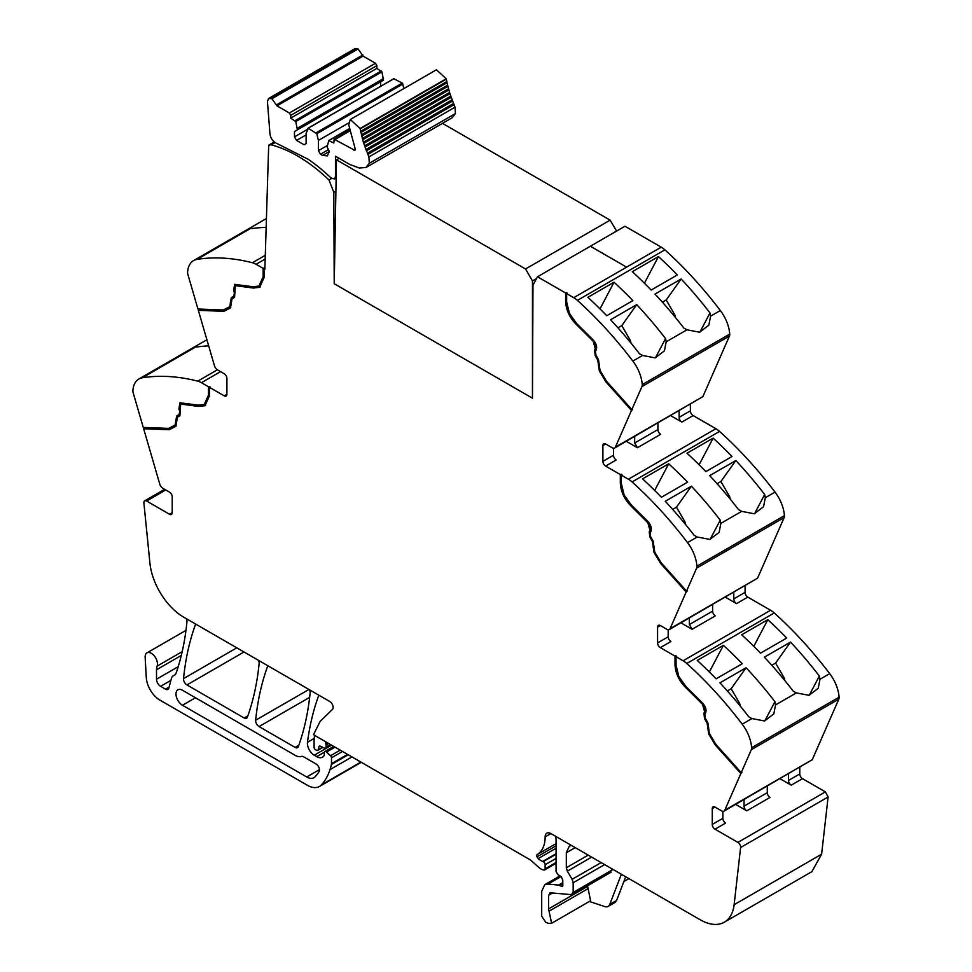 <?xml version="1.0" encoding="UTF-8"?>
<svg xmlns="http://www.w3.org/2000/svg" width="972" height="972" viewBox="0 0 972 972"><rect width="100%" height="100%" fill="white"/><g stroke="black" fill="none" stroke-linecap="round" stroke-linejoin="round"><path stroke-width="1.46" d="M331.61 178.447L328.973 179.978A142.106 82.049 -120 0 0 271.176 144.828A3.864 2.236 -120 0 0 269.961 144.937A3.864 2.236 -120 0 0 269.365 145.63L268.685 145.205L264.858 269.341L264.177 268.952L264.858 268.551L263.145 268.357L263.145 276.753L258.953 286.047L253.024 286.74L234.617 284.395L233.596 290.494L234.386 292.888L233.839 296.144L231.324 297.59L229.781 306.666L223.341 309.995L197.948 309.011L187.875 274.42A5.796 3.353 -120 0 1 187.596 272.111A29.002 16.743 -120 0 1 193.537 260.618L252.331 226.67L251.068 228.007L251.76 228.578A290.021 167.451 60 0 1 266.158 227.412M193.537 260.618A29.002 16.743 -120 0 1 196.976 259.403A290.021 167.451 -120 0 1 252.428 262.744A19.331 11.166 60 0 1 256.098 264.287L263.145 268.357M274.25 141.985L268.685 145.205M328.973 179.978L333.809 192.322L335.899 191.12M333.809 192.322L334.222 283.739L532.462 398.192L532.972 285.209L537.492 276.777L624.96 226.233L661.215 247.167A19.331 11.166 60 0 1 664.884 249.865A290.021 167.451 60 0 1 713.047 301.186A290.021 167.451 60 0 1 718.745 308.476A290.021 167.451 60 0 1 720.276 310.469A290.543 167.743 60 0 1 720.337 310.542A29.002 16.743 60 0 1 729.717 334.101A5.796 3.353 60 0 1 729.437 336.069L702.878 396.625L615.385 447.144A4.836 2.794 -120 0 1 614.632 448.019A4.836 2.794 -120 0 1 612.214 447.788L605.629 443.985A3.864 2.236 -120 0 0 603.697 443.791A3.864 2.236 -120 0 0 602.895 445.565L602.895 461.348A3.864 2.236 -120 0 0 605.629 466.086L620.33 474.567L620.33 482.963C620.731 491.589 624.34 499.329 631.18 506.205L647.838 522.778L649.976 530.384L649.187 531.878L649.94 537.212L652.443 541.562L654.022 552.448L660.571 563.42L686.171 591.984L670.072 628.702A4.836 2.794 -120 0 1 669.319 629.577A4.836 2.794 -120 0 1 666.901 629.334L660.316 625.531A3.864 2.236 -120 0 0 658.384 625.348A3.864 2.236 -120 0 0 657.582 627.11L657.582 642.905A3.864 2.236 -120 0 0 660.316 647.631L675.018 656.124L675.018 664.52C675.418 673.134 679.039 680.874 685.868 687.751L702.525 704.323L704.664 711.929L703.874 713.424L704.627 718.758L707.13 723.119L708.71 734.006L715.258 744.977L740.858 773.518L724.76 810.247A4.836 2.794 -120 0 1 724.006 811.122A4.836 2.794 -120 0 1 721.589 810.879L715.003 807.088A3.864 2.236 -120 0 0 713.071 806.894A3.864 2.236 -120 0 0 712.269 808.668L712.269 824.45A3.864 2.236 -120 0 0 715.003 829.189L737.894 842.396A3.864 2.236 -120 0 1 740.603 847.511L734.127 904.713A48.333 27.909 -120 0 1 724.371 922.173A48.333 27.909 -120 0 1 700.204 919.779L550.942 833.612A8.724 5.03 -120 0 0 548.925 832.834A8.128 4.69 -120 0 0 546.811 833.174A8.128 4.69 -120 0 0 545.134 836.88A38.673 22.332 -120 0 1 537.322 854.461A2.661 1.531 -120 0 0 537.018 856.818A2.685 1.555 -120 0 0 538.184 858.568A15.54 8.979 -120 0 0 542.68 861.447L543.166 861.629A2.418 1.397 -120 0 1 545.134 864.728L545.134 868.822A2.418 1.397 -120 0 1 544.636 869.928A2.418 1.397 -120 0 1 543.858 870.001L542.631 869.673A9.732 5.613 -120 0 1 539.096 867.632L531.392 860.803A9.684 5.589 -120 0 0 529.631 859.503L313.482 734.711L320.14 721.394L332.473 709.366A4.836 2.794 -120 0 0 332.788 705.417A4.836 2.794 -120 0 0 329.739 701.48L183.83 617.244A48.333 27.909 -120 0 1 149.907 562.995L143.892 502.998A3.864 2.236 -120 0 1 144.682 500.835A3.864 2.236 -120 0 1 146.614 501.03L169.493 514.237A3.864 2.236 -120 0 0 171.424 514.431A3.864 2.236 -120 0 0 172.226 512.657L172.226 496.874A3.864 2.236 -120 0 0 169.493 492.136L162.919 488.345A4.836 2.794 -120 0 1 159.748 484.044L143.649 428.737L169.237 429.733L175.859 426.295M614.632 448.019L702.878 396.625M690.399 404.279L690.399 410.828A3.864 2.236 60 0 0 693.133 415.566L715.902 428.713A19.331 11.166 60 0 1 719.572 431.422A290.021 167.451 60 0 1 767.734 482.744A290.021 167.451 60 0 1 773.433 490.022A290.021 167.451 60 0 1 775.024 492.099A29.002 16.743 60 0 1 784.404 515.646A5.796 3.353 60 0 1 784.125 517.614L757.565 578.182L670.072 628.702M669.319 629.577L757.565 578.182M745.087 585.824L745.087 592.385A3.864 2.236 60 0 0 747.82 597.124L770.589 610.27A19.331 11.166 60 0 1 774.259 612.968A290.021 167.451 60 0 1 822.421 664.289A290.021 167.451 60 0 1 828.12 671.567A290.021 167.451 60 0 1 829.651 673.572A289.899 167.378 60 0 1 829.711 673.645A29.002 16.743 60 0 1 839.091 697.191A5.796 3.353 60 0 1 838.812 699.172L812.252 759.727L724.76 810.247M724.006 811.122L812.252 759.727M799.774 767.382L799.774 773.931A3.864 2.236 60 0 0 802.508 778.669L825.386 791.888L737.894 842.396M724.371 922.173L811.863 871.665L821.619 854.194L828.108 796.991L825.386 791.888M175.932 426.246L177.366 417.255L179.881 415.797L180.658 404.06L198.64 406.454L204.983 405.701L209.49 395.75L209.49 387.354L224.18 395.835A3.864 2.236 -120 0 0 226.112 396.029A3.864 2.236 -120 0 0 226.913 394.255L226.913 378.473A3.864 2.236 -120 0 0 224.18 373.734L217.607 369.931A4.836 2.794 -120 0 1 214.435 365.642L198.337 310.335L223.925 311.332L230.486 307.93L232.053 298.854L234.568 297.396L235.346 285.659L253.328 288.052L259.67 287.299L264.177 277.348L264.177 268.952M537.492 276.777L565.643 293.022L565.643 301.417C566.044 310.032 569.653 317.783 576.493 324.648L593.151 341.221L595.289 348.839L594.5 350.321L595.253 355.667L597.756 360.017L599.335 370.903L605.884 381.875L631.484 410.427L615.385 447.144M234.981 284.225L234.519 295.755L232.004 297.201L230.51 306.241L229.781 306.666M259.281 285.841L263.837 276.352L263.837 267.968M230.777 307.735L224.605 310.931L199.017 309.934L198.762 309.035M260.01 287.092L254.008 287.651L237.35 284.99L235.71 285.489M661.215 247.167L626.6 267.142L590.356 246.22L626.6 267.142L661.215 247.167M573.711 297.687A19.331 11.166 60 0 1 577.392 300.384A290.021 167.451 60 0 1 632.833 361.062A29.002 16.743 60 0 1 642.225 384.608A5.796 3.353 60 0 1 641.933 386.589L631.861 409.552L606.467 381.218L600.04 370.454L598.485 359.591L595.97 355.242L595.423 351.366L596.213 349.871C597.27 346.955 596.383 343.784 593.54 340.358L576.797 323.7L569.471 313.47L566.664 302.013L566.664 293.617L573.711 297.687L626.6 267.142M632.833 361.062L642.541 355.46L639.406 353.711A290.021 167.451 60 0 0 631.873 344.173A290.021 167.451 60 0 0 610.562 319.739L636.709 304.649A290.021 167.451 60 0 1 658.02 329.083A290.021 167.451 60 0 1 665.553 338.608L666.184 341.804L686.985 329.8L683.838 328.05A290.021 167.451 60 0 0 654.994 294.091L681.141 278.988A290.021 167.451 60 0 1 709.985 312.96L710.617 316.155L708.855 325.195L699.585 332.217L686.985 329.8M587.866 297.335L614.012 282.232A290.021 167.451 60 0 1 632.881 300.615L606.735 315.718A290.021 167.451 60 0 0 587.866 297.335M658.445 256.584L632.298 271.686A290.021 167.451 60 0 1 651.167 290.057L677.314 274.967A290.021 167.451 60 0 0 658.445 256.584L644.424 283.216M642.541 355.46L655.152 357.878L664.423 350.856L666.184 341.804M631.861 409.552L632.541 409.151L632.164 410.038L606.577 381.486L600.016 370.502L599.335 370.903M631.484 410.427L632.164 410.038M670.704 415.652L681.846 422.079A3.864 2.236 60 0 1 679.112 417.34L679.112 410.792M626.272 441.3L637.413 447.74L634.68 443.001L634.68 436.44M620.33 474.567L621.011 474.178L622.031 474.773L621.351 475.162L628.398 479.232A19.331 11.166 60 0 1 632.079 481.942A290.021 167.451 60 0 1 687.52 542.619A29.002 16.743 60 0 1 696.912 566.166A5.796 3.353 60 0 1 696.62 568.134L686.548 591.098L661.154 562.776L654.727 551.999L653.172 541.149L650.657 536.799L650.122 532.911L650.9 531.417C651.957 528.501 651.07 525.33 648.227 521.915L631.484 505.246L624.158 495.027L621.351 483.558L621.351 475.162M687.52 542.619L697.228 537.006L694.093 535.256A290.021 167.451 60 0 0 686.56 525.731A290.021 167.451 60 0 0 665.249 501.285L691.396 486.194A290.021 167.451 60 0 1 712.707 510.628A290.021 167.451 60 0 1 720.24 520.166L720.872 523.361L741.672 511.357L738.526 509.607A290.021 167.451 60 0 0 709.682 475.636L735.828 460.546A290.021 167.451 60 0 1 764.672 494.505L765.304 497.7L763.542 506.752L754.272 513.775L741.672 511.357M642.553 478.88L668.7 463.79A290.021 167.451 60 0 1 687.568 482.161L661.422 497.263A290.021 167.451 60 0 0 642.553 478.88M713.132 438.129L686.985 453.231A290.021 167.451 60 0 1 705.854 471.614L732.001 456.512A290.021 167.451 60 0 0 713.132 438.129L699.111 464.774M697.228 537.006L709.839 539.424L719.11 532.401L720.872 523.361M686.548 591.098L687.24 590.709L686.852 591.583L661.264 563.031L654.703 552.06L654.022 552.448M686.171 591.984L686.852 591.583M725.391 597.197L736.533 603.636A3.864 2.236 60 0 1 733.799 598.898L733.799 592.337M680.959 622.845L692.1 629.285L689.367 624.546L689.367 617.998M675.018 656.124L675.698 655.723L676.719 656.319L676.038 656.72L683.085 660.778A19.331 11.166 60 0 1 686.767 663.487A290.021 167.451 60 0 1 742.207 724.164A29.002 16.743 60 0 1 751.599 747.711A5.796 3.353 60 0 1 751.307 749.679L741.235 772.655L715.854 744.321L709.414 733.556L707.859 722.694L705.344 718.344L704.809 714.469L705.587 712.974C706.644 710.058 705.757 706.887 702.914 703.461L686.171 686.791L678.845 676.573L676.038 665.103L676.038 656.72M742.207 724.164L751.915 718.551L748.78 716.814A290.021 167.451 60 0 0 741.247 707.276A290.021 167.451 60 0 0 719.936 682.842L746.083 667.74A290.021 167.451 60 0 1 767.394 692.173A290.021 167.451 60 0 1 774.927 701.711L775.559 704.907L796.36 692.902L793.213 691.153A290.021 167.451 60 0 0 764.369 657.181L790.515 642.091A290.021 167.451 60 0 1 819.36 676.062L819.991 679.258L829.711 673.645M697.24 660.438L723.387 645.335A290.021 167.451 60 0 1 742.256 663.718L716.109 678.808A290.021 167.451 60 0 0 697.24 660.438M767.819 619.686L741.672 634.777A290.021 167.451 60 0 1 760.541 653.16L786.688 638.057A290.021 167.451 60 0 0 767.819 619.686L753.798 646.319M796.36 692.902L808.959 695.32L818.23 688.298L819.991 679.258M751.915 718.551L764.527 720.981L773.797 713.958L775.559 704.907M741.235 772.655L741.928 772.254L741.539 773.117L715.951 744.576L709.39 733.605L708.71 734.006M740.858 773.518L741.539 773.117M780.079 778.742L791.22 785.182A3.864 2.236 60 0 1 788.486 780.443L788.486 773.894M735.646 804.403L746.788 810.83A3.864 2.236 60 0 1 744.054 806.104L744.054 799.543M587.513 885.808L590.599 900.765L551.634 923.266L548.73 923.4L545.839 922.44L541.708 916.195L541.708 891.348L544.721 884.714L548.038 884.07L558.523 885.103L562.411 886.622M625.713 876.78L616.588 900.485L614.997 902.441L608.156 906.39A9.671 5.577 -120 0 1 604.742 906.56L589.384 901.469M562.897 885.516L561.196 886.5L562.788 884.739L562.788 880.231L561.257 876.671L557.709 874.46L556.069 871.544L556.069 838.945L555.389 836.175M325.814 741.843L325.814 741.843A2.904 1.677 -120 0 0 325.827 743.459A4.836 2.794 -120 0 1 326.033 744.953L326.033 747.091A2.418 1.397 -120 0 1 325.535 748.197A2.418 1.397 -120 0 1 324.478 748.161L320.42 746.229A2.418 1.397 -120 0 0 319.363 746.192A2.418 1.397 -120 0 0 318.913 746.812L318.136 749.752A2.418 1.397 -120 0 1 317.686 750.384A2.418 1.397 -120 0 1 316.483 750.263L315.438 749.667A1.932 1.118 -120 0 1 314.078 747.298L314.078 742.231A53.168 30.703 60 0 1 314.588 735.354L314.588 735.354M318.998 695.272A4.836 2.794 -120 0 0 318.5 696.061A338.365 195.36 60 0 0 307.48 742.316A9.671 5.577 -120 0 0 314.248 755.208L316.702 756.617A11.603 6.707 -120 0 0 322.497 757.2A11.603 6.707 -120 0 0 324.15 755.414A2.418 1.397 -120 0 0 324.308 754.685L324.308 752.668A2.418 1.397 60 0 1 324.806 751.563A2.418 1.397 60 0 1 326.507 752.049L335 747.14M182.189 651.653L157.1 666.148A8.699 5.018 -120 0 0 154.584 656.307A8.699 5.018 -120 0 0 146.954 652.88A8.699 5.018 -120 0 0 145.496 654.703A8.699 5.018 -120 0 0 145.156 657.351L146.286 677.52A19.331 11.166 -120 0 0 159.93 700.132L307.371 785.267A24.166 13.948 -120 0 0 319.46 786.457A24.166 13.948 -120 0 0 321.404 784.89A91.842 53.023 -120 0 0 330.018 769.605A91.854 53.035 -120 0 0 331.403 764.49A4.836 2.794 -120 0 0 331.488 763.664L331.488 757.808A1.932 1.118 -120 0 0 330.504 755.73L326.507 752.049M157.1 666.148A14.507 8.371 -120 0 0 156.504 669.769L156.504 679.209A5.796 3.353 -120 0 0 160.611 686.317L165.507 689.148A4.836 2.794 -120 0 0 167.925 689.391A4.836 2.794 -120 0 0 168.812 688.127L171.436 678.334A9.671 5.577 -120 0 1 173.198 675.819A9.671 5.577 -120 0 1 173.781 675.552A10.145 5.856 -120 0 0 174.401 675.273A10.145 5.856 -120 0 0 176.139 673.037A338.365 195.36 -120 0 0 186.952 621.837A4.836 2.794 -120 0 0 186.296 618.666M143.649 428.737L144.075 427.449M143.261 427.413L133.188 392.822A5.796 3.353 60 0 1 132.909 390.513A29.002 16.743 60 0 1 138.85 379.019A29.002 16.743 60 0 1 142.289 377.804A290.021 167.451 60 0 1 197.741 381.146A19.331 11.166 60 0 1 201.411 382.689L208.458 386.759L208.458 395.154L204.266 404.449L198.337 405.154L179.929 402.797L178.909 408.896L179.699 411.29L179.152 414.546L176.637 416.004L175.094 425.068L168.654 428.397L143.261 427.413M206.915 339.823L197.644 345.072L196.38 346.409L196.964 346.992M196.939 346.931L196.769 347.016A290.021 167.451 60 0 1 208.688 345.898M204.254 404.449L209.15 394.766L209.15 386.37L208.458 386.759M209.15 386.37L210.171 386.953L209.49 387.354M198.337 310.335L199.017 309.934M266.425 218.53L252.331 226.67M268.005 665.832A4.836 2.794 -120 0 0 267.507 666.622A338.365 195.36 60 0 0 255.648 720.228A4.836 2.794 -120 0 0 259.05 726.57L295.111 747.395A4.836 2.794 -120 0 0 297.517 747.638A4.836 2.794 -120 0 0 298.331 746.605A338.365 195.36 -120 0 0 310.129 692.963A4.836 2.794 -120 0 0 309.473 689.78M195.809 624.158A4.836 2.794 -120 0 0 195.323 624.947A338.365 195.36 60 0 0 183.526 678.602A4.836 2.794 -120 0 0 186.928 684.932L244.142 717.968A4.836 2.794 -120 0 0 246.56 718.211A4.836 2.794 -120 0 0 247.374 717.178A338.365 195.36 -120 0 0 259.135 663.512A4.836 2.794 -120 0 0 258.467 660.328M223.925 311.332L224.605 310.931M181.023 403.89L182.663 403.404L199.321 406.065L205.323 405.494M176.09 426.137L169.918 429.332L144.33 428.336M169.237 429.733L169.918 429.332M722.864 811.341L722.864 818.339A3.864 2.236 -120 0 0 725.598 823.065L715.003 829.189M715.258 744.977L715.951 744.576M675.698 655.723L675.698 664.119C676.111 672.746 679.72 680.497 686.548 687.362L703.206 703.935L705.344 711.54L704.554 713.035L705.308 718.369L707.823 722.718L709.39 733.605M668.177 629.783L668.177 636.782A3.864 2.236 -120 0 0 670.911 641.52L660.316 647.631M660.571 563.42L661.264 563.031M621.011 474.178L621.011 482.574C621.412 491.2 625.032 498.952 631.861 505.805L648.518 522.377L650.657 529.995L649.867 531.477L650.62 536.823L653.135 541.173L654.703 552.06M613.49 448.238L613.49 455.236A3.864 2.236 -120 0 0 616.224 459.975L605.629 466.086M605.884 381.875L606.577 381.486M565.643 293.022L566.324 292.633L566.324 301.016C566.725 309.655 570.345 317.394 577.174 324.259L593.831 340.832L595.97 348.438L595.18 349.932L595.933 355.266L598.448 359.616L600.016 370.502M566.324 292.633L567.344 293.216L566.664 293.617M617.961 327.831L621.788 325.62L636.709 304.649M621.788 325.62L630.318 340.382L631.047 343.165M655.432 357.83L665.553 338.608M699.864 332.169L709.985 312.96M662.394 302.183L666.221 299.971L681.141 278.988M666.221 299.971L674.75 314.734A2.904 1.677 60 0 1 675.321 316.337L675.479 317.504M614.012 282.232L599.991 308.877M657.923 423.027L657.923 429.575A3.864 2.236 -120 0 0 660.656 434.314L637.413 447.74M672.648 509.389L676.476 507.177L691.396 486.194M676.476 507.177L685.005 521.94L685.734 524.71M710.119 539.375L720.24 520.166M754.551 513.714L764.672 494.505M717.081 483.728L720.908 481.517L735.828 460.546M720.908 481.517L729.437 496.279A2.904 1.677 60 0 1 730.008 497.895L730.166 499.061M668.7 463.79L654.678 490.423M712.61 604.572L712.61 611.133A3.864 2.236 -120 0 0 715.343 615.871L692.1 629.285M727.335 690.934L731.163 688.723L746.083 667.74M731.163 688.723L739.692 703.485L740.421 706.267M764.806 720.92L774.927 701.711M809.239 695.272L819.36 676.062M771.768 665.285L775.595 663.074L790.515 642.091M775.595 663.074L784.125 677.836A2.904 1.677 60 0 1 784.696 679.44L784.854 680.607M723.387 645.335L709.366 671.968M767.297 786.129L767.297 792.678A3.864 2.236 -120 0 0 770.031 797.417L746.788 810.83M608.156 906.39A9.671 5.577 -120 0 0 609.748 904.434L621.363 874.278M610.015 872.394L612.129 868.932M551.634 923.266L548.548 908.917L548.548 895.297L550.662 892.867L549.545 893.086M611.121 872.176L572.156 894.677L550.662 892.867M571.05 894.896L573.164 892.466L612.129 869.964M604.608 864.594L573.164 882.746L573.164 892.466M573.164 882.746L572.131 879.332L601.133 862.589M591.669 857.122L567.344 871.167L572.131 879.332M567.344 871.167L566.324 867.753L588.194 855.117M575.205 847.62L566.324 852.748L566.324 867.753M566.324 852.748L569.325 846.114L571.463 845.458M295.111 755.293A14.507 8.371 -120 0 0 301.454 756.41A4.836 2.794 -120 0 1 303.58 756.787L316.07 764.004A4.836 2.794 -120 0 1 319.108 771.525A81.405 46.996 -120 0 1 315.086 776.81A14.507 8.371 -120 0 1 313.956 777.697A14.507 8.371 -120 0 1 306.702 776.98L182.481 705.259A9.185 5.297 -120 0 1 176.479 697.167A9.185 5.297 -120 0 1 177.888 689.816A9.185 5.297 -120 0 1 182.481 690.266L295.111 755.293M180.294 402.627L178.909 408.896M175.094 425.068L175.823 424.643L177.317 415.603L179.832 414.157L180.379 410.901L179.589 408.507M355.302 149.481L353.942 150.271L355.145 148.643L348.717 124.744L350.297 119.507L360.077 128.498L363.358 142.24L368.91 156.929L369.299 163.296L366.019 167.5L359.3 168.01L349.811 164.475L335.462 156.188L335.462 176.758L334.453 178.982L330.966 177.912A145.545 84.029 -120 0 0 308.16 159.262L276.583 143.334C272.792 141.535 270.568 138.291 269.937 133.589L267.458 101.61L268.515 98.537L271.917 98.694L276.984 105.851L289.364 112.995L290.725 115.364L290.725 118.122L295.767 121.573L297.396 129.859L294.492 131.536L294.492 136.87L296.533 140.418L304.054 144.767L306.107 143.577L306.107 133.322L308.379 128.316L316.787 133.711L318.415 140.418L318.415 150.684L320.468 154.232L322.51 155.423L327.345 155.897L329.35 151.474L327.127 147.027L328.755 140.624L333.797 142.981L334.259 139.3L354.902 150.368M268.515 98.524L354.646 48.807L358.06 48.977L363.115 56.121L375.496 63.265L376.857 65.634L376.857 68.392L381.899 71.843L383.527 80.129L297.396 129.859M294.492 131.536L380.623 81.806L380.623 86.289M307.735 128.486L393.867 78.756L402.274 83.07L404.012 88.488M350.297 119.507L436.428 69.777L446.209 78.768L446.877 81.539L360.6 131.329M446.731 81.624L449.866 93.689L455.042 107.199L455.431 113.566L452.15 117.77L366.019 167.5M361.377 134.938L447.618 85.159L361.572 134.816M362.301 138.571L448.493 88.817L362.422 138.498M363.394 142.216L449.526 92.498L363.358 142.24M333.797 140.223L349.786 130.333L334.198 139.336M328.755 140.624L349.483 128.863M276.984 105.851L363.115 56.121M290.725 118.122L376.857 68.392M295.124 120.662L381.255 70.932M295.767 121.573L381.899 71.843M297.396 128.28L383.527 78.55M294.492 136.87L307.419 129.398M296.533 140.418L306.107 134.889M316.143 132.787L402.274 83.07M316.787 133.711L402.918 83.981M318.415 140.418L348.596 122.994M318.415 150.684L327.127 145.654M320.468 154.232L328.585 149.542M360.15 128.899L446.282 79.169M360.867 131.159L446.731 81.599M360.831 132.484L446.962 82.754M361.657 136.104L447.788 86.374M362.629 139.749L448.76 90.031M363.735 143.419L449.866 93.689M364.561 145.909L450.692 96.179M364.974 147.088L451.105 97.37M365.897 149.579L452.029 99.849M366.359 150.769L452.49 101.039M367.355 153.248L453.487 103.518M367.853 154.427L453.985 104.697M368.91 156.929L455.042 107.199M336.47 159.809L525.548 268.977L532.462 280.944L532.462 398.192L334.222 283.739L336.47 159.809L339.107 158.29M525.548 268.977L610.124 220.146L442.467 123.359M610.124 220.146L616.6 231.069M536.52 278.587L532.462 280.944M275.064 142.592L271.176 144.828M256.098 264.287L265.174 259.05M252.428 262.744L265.295 255.32M263.837 276.352L263.145 276.753M577.392 300.384L664.884 249.865M710.617 316.155L720.337 310.542M642.225 384.608L729.717 334.101M641.933 386.589L729.437 336.069M679.112 417.34L690.399 410.828M681.846 422.079L693.133 415.566M715.902 428.713L628.398 479.232M632.079 481.942L719.572 431.422M765.304 497.7L775.024 492.099M696.912 566.166L784.404 515.646M696.62 568.134L784.125 517.614M733.799 598.898L745.087 592.385M736.533 603.636L747.82 597.124M770.589 610.27L683.085 660.778M686.767 663.487L774.259 612.968M751.599 747.711L839.091 697.191M751.307 749.679L838.812 699.172M788.486 780.443L799.774 773.931M791.22 785.182L802.508 778.669M828.108 796.991L740.603 847.511M821.619 854.194L734.127 904.713M562.557 882.77L558.523 885.103M561.063 876.55L548.038 884.07M562.569 883.378L559.179 885.334M550.869 833.575L545.134 836.88M556.069 843.647L537.322 854.461M556.069 845.822L537.018 856.818M556.069 848.24L538.184 858.568M556.069 853.708L542.68 861.447M556.069 854.181L543.166 861.629M556.069 858.41L545.134 864.728M556.069 862.504L545.134 868.822M327.224 742.644L325.827 743.459M328.621 743.459L326.033 744.953M330.48 744.528L326.033 747.091M320.128 746.119L318.913 746.812M322.51 747.225L318.136 749.752M319.423 695.527L318.5 696.061M307.48 742.316L314.223 738.416M331.61 745.184L314.248 755.208M324.369 752.194L316.702 756.617M340.2 750.141L330.504 755.73M342.484 751.465L331.488 757.808M347.551 754.394L331.488 763.664M348.231 754.782L331.403 764.49M351.961 756.933L330.018 769.605M360.891 762.097L321.404 784.89M181.29 655.456L156.504 669.769M178.204 666.695L156.504 679.209M170.878 680.388L160.611 686.317M169.092 687.083L165.507 689.148M174.948 674.884L173.781 675.552M165.75 489.973L146.614 501.03M172.226 512.657L169.493 514.237M142.289 377.804L196.441 346.542M197.741 381.146L217.388 369.81M201.411 382.689L220.559 371.644M226.913 394.255L224.18 395.835M196.976 259.403L251.128 228.141M268.43 666.087L267.507 666.622M255.648 720.228L308.938 689.464M309.655 697.361L259.05 726.57M298.817 745.245L295.111 747.395M247.86 715.829L244.142 717.968M196.247 624.413L195.323 624.947M183.526 678.602L236.816 647.838M244.008 651.981L186.928 684.932M254.008 287.651L253.328 288.052M237.35 284.99L236.67 285.391M199.321 406.065L198.64 406.454M182.663 403.404L181.983 403.793M722.864 818.339L712.269 824.45M715.003 807.088L712.269 808.668M737.444 769.727L738.125 769.326M708.442 728.429L707.762 728.818M708.697 727.785L708.005 728.174M707.823 722.718L707.13 723.119M705.308 718.369L704.627 718.758M704.554 713.035L703.874 713.424M705.344 711.54L704.664 711.929M703.206 703.935L702.525 704.323M686.548 687.362L685.868 687.751M675.698 664.119L675.018 664.52M668.177 636.782L657.582 642.905M660.316 625.531L657.582 627.11M653.755 546.884L653.075 547.272M654.01 546.228L653.318 546.629M653.135 541.173L652.443 541.562M650.62 536.823L649.94 537.212M649.867 531.477L649.187 531.878M650.657 529.995L649.976 530.384M648.518 522.377L647.838 522.778M631.861 505.805L631.18 506.205M621.011 482.574L620.33 482.963M613.49 455.236L602.895 461.348M605.629 443.985L602.895 445.565M599.068 365.326L598.388 365.727M599.323 364.682L598.63 365.071M598.448 359.616L597.756 360.017M595.933 355.266L595.253 355.667M595.18 349.932L594.5 350.321M595.97 348.438L595.289 348.839M593.831 340.832L593.151 341.221M577.174 324.259L576.493 324.648M566.324 301.016L565.643 301.417M231.142 303.288L230.461 303.689M230.899 302.353L230.218 302.754M232.004 297.201L231.324 297.59M234.519 295.755L233.839 296.144M235.066 292.499L234.386 292.888M234.276 290.093L233.596 290.494M657.923 429.575L634.68 443.001M712.61 611.133L689.367 624.546M767.297 792.678L744.054 806.104M588.425 888.432L549.459 910.934M616.588 900.485L609.748 904.434M629.261 340.99L630.318 340.382M673.693 315.341L674.75 314.734M683.948 522.547L685.005 521.94M728.38 496.886L729.437 496.279M738.635 704.093L739.692 703.485M783.067 678.444L784.125 677.836M552.448 893.049L548.548 895.297M587.513 886.415L548.548 908.917M319.484 769.605L306.702 776.98M195.469 697.762L182.481 705.259M209.15 394.766L208.458 395.154M180.379 410.901L179.699 411.29M179.832 414.157L179.152 414.546M177.317 415.603L176.637 416.004M176.211 420.755L175.531 421.155M176.454 421.69L175.774 422.091M335.462 176.758L336.166 176.357M269.985 98.33L356.117 48.6M271.917 98.694L358.06 48.977M276.789 104.684L362.921 54.954M289.364 112.995L375.496 63.265M290.725 115.364L376.857 65.634M322.51 155.423L329.35 151.474M335.158 139.433L349.92 130.916M360.077 128.498L446.209 78.768M369.299 163.296L455.431 113.566M274.602 142.264L269.961 144.937M623.878 881.555L628.92 878.639M556.069 863.33L544.636 869.928M331.185 744.941L325.535 748.197M322.862 747.395L317.686 750.384M324.806 751.563L333.736 746.411M361.28 762.315L319.46 786.457M185.98 630.354L146.954 652.88M175.142 674.702L173.198 675.819M164.62 489.317L144.682 500.835M138.85 379.019L197.644 345.072M259.67 287.299L260.35 286.91M235.346 285.647L236.026 285.258M204.983 405.701L205.663 405.312M180.658 404.06L181.339 403.659M258.941 286.047L259.633 285.647M544.721 884.714L560.006 875.894M336.13 178.01L334.453 178.982M394.025 78.55L307.893 128.28M349.422 128.571L328.913 140.418"/></g></svg>
